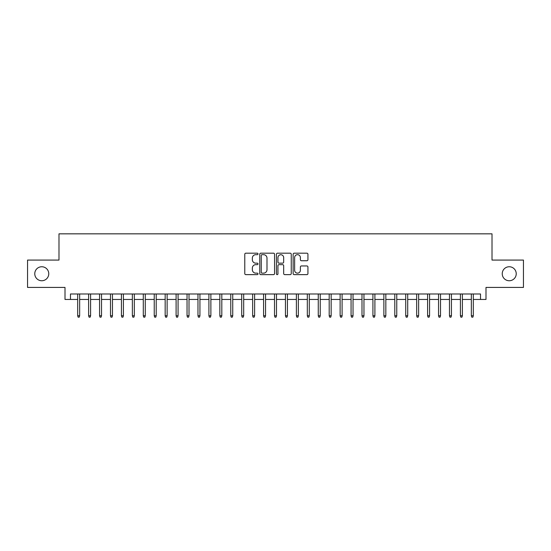 <?xml version="1.0" encoding="UTF-8"?>
<svg xmlns="http://www.w3.org/2000/svg" width="551" height="551" viewBox="0 0 551 551"><rect width="100%" height="100%" fill="white"/><g stroke="black" fill="none" stroke-linecap="round" stroke-linejoin="round"><path stroke-width="0.83" d="M258.006 253.928A0.751 0.751 0 0 0 257.255 253.178L245.849 253.178A1.074 1.074 0 0 0 244.775 254.252L244.775 273.571A1.074 1.074 0 0 0 245.849 274.639L257.255 274.639A0.751 0.751 0 0 0 258.006 273.888A0.751 0.751 0 0 0 257.255 273.138L255.774 273.138A3.437 3.437 0 0 1 252.344 269.708L252.344 268.096A3.437 3.437 0 0 1 255.774 264.659L257.255 264.659A0.751 0.751 0 0 0 258.006 263.908A0.751 0.751 0 0 0 257.255 263.158L255.774 263.158A3.437 3.437 0 0 1 252.344 259.721L252.344 258.116A3.437 3.437 0 0 1 255.774 254.679L257.255 254.679A0.751 0.751 0 0 0 258.006 253.928M502.237 273.751A6.998 6.998 0 0 0 509.234 280.748A6.998 6.998 0 0 0 516.232 273.751A6.998 6.998 0 0 0 509.234 266.753A6.998 6.998 0 0 0 502.237 273.751M34.768 273.751A6.998 6.998 0 0 0 41.766 280.748A6.998 6.998 0 0 0 48.763 273.751A6.998 6.998 0 0 0 41.766 266.753A6.998 6.998 0 0 0 34.768 273.751M306.866 260.74A1.074 1.074 0 0 0 307.94 259.673L307.94 254.252A1.074 1.074 0 0 0 306.866 253.178L294.2 253.178A1.074 1.074 0 0 0 293.132 254.252L293.132 273.571A1.074 1.074 0 0 0 294.2 274.639L306.866 274.639A1.074 1.074 0 0 0 307.94 273.571L307.94 267.021A1.074 1.074 0 0 0 306.866 265.947L301.445 265.947A1.074 1.074 0 0 0 300.378 267.021L300.378 270.265A2.872 2.872 0 0 1 297.506 273.138A2.872 2.872 0 0 1 294.633 270.265L294.633 257.551A2.872 2.872 0 0 1 297.506 254.679A2.872 2.872 0 0 1 300.378 257.551L300.378 259.673A1.074 1.074 0 0 0 301.445 260.74L306.866 260.74M70.473 299.448L70.473 293.979L480.527 293.979L480.527 299.448L485.996 299.448L485.996 287.422L523.45 287.422L523.45 260.079L492.015 260.079L492.015 233.838L58.985 233.838L58.985 260.079L27.55 260.079L27.55 287.422L65.004 287.422L65.004 299.448L77.684 299.448M274.563 254.252A1.074 1.074 0 0 0 273.489 253.178L260.823 253.178A1.074 1.074 0 0 0 259.748 254.252L259.748 273.571A1.074 1.074 0 0 0 260.823 274.639L273.489 274.639A1.074 1.074 0 0 0 274.563 273.571L274.563 254.252M277.511 253.178L290.177 253.178A1.074 1.074 0 0 1 291.252 254.252L291.252 273.571A1.074 1.074 0 0 1 290.177 274.639L284.757 274.639A1.074 1.074 0 0 1 283.682 273.571L283.682 265.734A1.074 1.074 0 0 0 282.608 264.659L279.013 264.659A1.074 1.074 0 0 0 277.945 265.734L277.945 273.888A0.751 0.751 0 0 1 277.187 274.639A0.751 0.751 0 0 1 276.437 273.888L276.437 254.252A1.074 1.074 0 0 1 277.511 253.178M79.654 299.448L88.621 299.448M90.591 299.448L99.559 299.448M101.522 299.448L110.489 299.448M112.459 299.448L121.427 299.448M123.396 299.448L132.364 299.448M134.327 299.448L143.294 299.448M145.264 299.448L154.232 299.448M156.202 299.448L165.169 299.448M167.132 299.448L176.1 299.448M178.069 299.448L187.037 299.448M189.007 299.448L197.974 299.448M199.937 299.448L208.905 299.448M210.875 299.448L219.842 299.448M221.812 299.448L230.779 299.448M232.742 299.448L241.71 299.448M243.68 299.448L252.647 299.448M254.617 299.448L263.578 299.448M265.548 299.448L274.515 299.448M276.485 299.448L285.452 299.448M287.422 299.448L296.383 299.448M298.353 299.448L307.32 299.448M309.29 299.448L318.258 299.448M320.221 299.448L329.188 299.448M331.158 299.448L340.125 299.448M342.095 299.448L351.063 299.448M353.026 299.448L361.993 299.448M363.963 299.448L372.931 299.448M374.9 299.448L383.868 299.448M385.831 299.448L394.798 299.448M396.768 299.448L405.736 299.448M407.706 299.448L416.673 299.448M418.636 299.448L427.604 299.448M429.573 299.448L438.541 299.448M440.511 299.448L449.478 299.448M451.441 299.448L460.409 299.448M462.379 299.448L471.346 299.448M473.316 299.448L480.527 299.448M262 254.679A0.751 0.751 0 0 0 261.25 255.43L261.25 272.387A0.751 0.751 0 0 0 262 273.138L263.557 273.138A3.437 3.437 0 0 0 266.994 269.708L266.994 258.116A3.437 3.437 0 0 0 263.557 254.679L262 254.679M283.682 257.606A2.872 2.872 0 0 0 280.81 254.734A2.872 2.872 0 0 0 277.945 257.606L277.945 262.083A1.074 1.074 0 0 0 279.013 263.158L282.608 263.158A1.074 1.074 0 0 0 283.682 262.083L283.682 257.606M77.684 315.744L78.125 317.162L79.22 317.162L79.654 315.744L77.684 315.744L77.684 293.979M79.654 315.744L79.654 293.979M88.621 315.744L89.062 317.162L90.15 317.162L90.591 315.744L88.621 315.744L88.621 293.979M90.591 315.744L90.591 293.979M99.559 315.744L99.993 317.162L101.088 317.162L101.522 315.744L99.559 315.744L99.559 293.979M101.522 315.744L101.522 293.979M110.489 315.744L110.93 317.162L112.025 317.162L112.459 315.744L110.489 315.744L110.489 293.979M112.459 315.744L112.459 293.979M121.427 315.744L121.861 317.162L122.956 317.162L123.396 315.744L121.427 315.744L121.427 293.979M123.396 315.744L123.396 293.979M132.364 315.744L132.798 317.162L133.893 317.162L134.327 315.744L132.364 315.744L132.364 293.979M134.327 315.744L134.327 293.979M143.294 315.744L143.735 317.162L144.83 317.162L145.264 315.744L143.294 315.744L143.294 293.979M145.264 315.744L145.264 293.979M154.232 315.744L154.666 317.162L155.761 317.162L156.202 315.744L154.232 315.744L154.232 293.979M156.202 315.744L156.202 293.979M165.169 315.744L165.603 317.162L166.698 317.162L167.132 315.744L165.169 315.744L165.169 293.979M167.132 315.744L167.132 293.979M176.1 315.744L176.54 317.162L177.636 317.162L178.069 315.744L176.1 315.744L176.1 293.979M178.069 315.744L178.069 293.979M187.037 315.744L187.471 317.162L188.566 317.162L189.007 315.744L187.037 315.744L187.037 293.979M189.007 315.744L189.007 293.979M197.974 315.744L198.408 317.162L199.503 317.162L199.937 315.744L197.974 315.744L197.974 293.979M199.937 315.744L199.937 293.979M208.905 315.744L209.346 317.162L210.434 317.162L210.875 315.744L208.905 315.744L208.905 293.979M210.875 315.744L210.875 293.979M219.842 315.744L220.276 317.162L221.371 317.162L221.812 315.744L219.842 315.744L219.842 293.979M221.812 315.744L221.812 293.979M230.779 315.744L231.213 317.162L232.308 317.162L232.742 315.744L230.779 315.744L230.779 293.979M232.742 315.744L232.742 293.979M241.71 315.744L242.151 317.162L243.239 317.162L243.68 315.744L241.71 315.744L241.71 293.979M243.68 315.744L243.68 293.979M252.647 315.744L253.081 317.162L254.176 317.162L254.617 315.744L252.647 315.744L252.647 293.979M254.617 315.744L254.617 293.979M263.578 315.744L264.019 317.162L265.114 317.162L265.548 315.744L263.578 315.744L263.578 293.979M265.548 315.744L265.548 293.979M274.515 315.744L274.956 317.162L276.044 317.162L276.485 315.744L274.515 315.744L274.515 293.979M276.485 315.744L276.485 293.979M285.452 315.744L285.886 317.162L286.981 317.162L287.422 315.744L285.452 315.744L285.452 293.979M287.422 315.744L287.422 293.979M296.383 315.744L296.824 317.162L297.919 317.162L298.353 315.744L296.383 315.744L296.383 293.979M298.353 315.744L298.353 293.979M307.32 315.744L307.761 317.162L308.849 317.162L309.29 315.744L307.32 315.744L307.32 293.979M309.29 315.744L309.29 293.979M318.258 315.744L318.692 317.162L319.787 317.162L320.221 315.744L318.258 315.744L318.258 293.979M320.221 315.744L320.221 293.979M329.188 315.744L329.629 317.162L330.724 317.162L331.158 315.744L329.188 315.744L329.188 293.979M331.158 315.744L331.158 293.979M340.125 315.744L340.566 317.162L341.654 317.162L342.095 315.744L340.125 315.744L340.125 293.979M342.095 315.744L342.095 293.979M351.063 315.744L351.497 317.162L352.592 317.162L353.026 315.744L351.063 315.744L351.063 293.979M353.026 315.744L353.026 293.979M361.993 315.744L362.434 317.162L363.529 317.162L363.963 315.744L361.993 315.744L361.993 293.979M363.963 315.744L363.963 293.979M372.931 315.744L373.364 317.162L374.46 317.162L374.9 315.744L372.931 315.744L372.931 293.979M374.9 315.744L374.9 293.979M383.868 315.744L384.302 317.162L385.397 317.162L385.831 315.744L383.868 315.744L383.868 293.979M385.831 315.744L385.831 293.979M394.798 315.744L395.239 317.162L396.334 317.162L396.768 315.744L394.798 315.744L394.798 293.979M396.768 315.744L396.768 293.979M405.736 315.744L406.17 317.162L407.265 317.162L407.706 315.744L405.736 315.744L405.736 293.979M407.706 315.744L407.706 293.979M416.673 315.744L417.107 317.162L418.202 317.162L418.636 315.744L416.673 315.744L416.673 293.979M418.636 315.744L418.636 293.979M427.604 315.744L428.044 317.162L429.139 317.162L429.573 315.744L427.604 315.744L427.604 293.979M429.573 315.744L429.573 293.979M438.541 315.744L438.975 317.162L440.07 317.162L440.511 315.744L438.541 315.744L438.541 293.979M440.511 315.744L440.511 293.979M449.478 315.744L449.912 317.162L451.007 317.162L451.441 315.744L449.478 315.744L449.478 293.979M451.441 315.744L451.441 293.979M460.409 315.744L460.85 317.162L461.938 317.162L462.379 315.744L460.409 315.744L460.409 293.979M462.379 315.744L462.379 293.979M471.346 315.744L471.78 317.162L472.875 317.162L473.316 315.744L471.346 315.744L471.346 293.979M473.316 315.744L473.316 293.979"/></g></svg>
